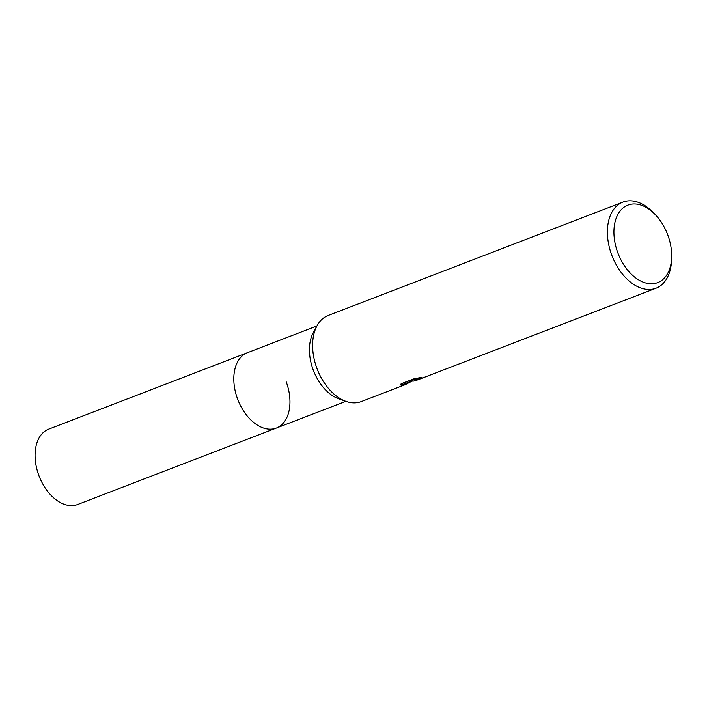<?xml version="1.0" encoding="UTF-8"?>
<svg xmlns="http://www.w3.org/2000/svg" width="707" height="707" viewBox="0 0 707 707"><rect width="100%" height="100%" fill="white"/><g stroke="black" fill="none" stroke-linecap="round" stroke-linejoin="round"><path stroke-width="1.06" d="M345.864 401.329L276.375 428.053A40.361 25.779 -111 0 1 275.951 428.212A40.361 25.779 -111 0 1 237.702 399.314A40.361 25.779 -111 0 1 247.397 352.722L48.659 429.158A40.361 25.779 -111 0 0 38.965 475.758A40.361 25.779 -111 0 0 77.222 504.657A40.361 25.779 -111 0 0 77.637 504.498L276.375 428.053A40.361 25.779 -111 0 1 263.066 427.885A40.361 25.779 -111 0 1 237.579 398.987A40.361 25.779 -111 0 1 237.64 361.763A40.361 25.779 -111 0 1 247.397 352.722A40.361 25.779 -111 0 1 247.821 352.563M286.194 381.789A40.361 25.779 -111 0 1 263.066 427.885A40.361 25.779 -111 0 1 237.579 398.987A40.361 25.779 -111 0 1 237.64 361.763L237.64 361.763M345.882 401.329L338.706 398.792A40.361 25.779 -111 0 1 313.21 369.894A40.361 25.779 -111 0 1 313.272 332.67L316.895 325.971L247.397 352.722M415.972 380.534L412.817 381.232L415.972 380.534M671.65 257.569L671.544 260.362A46.123 29.464 -111 0 1 656.043 288.2A46.123 29.464 -111 0 1 655.557 288.376A46.123 29.464 -111 0 1 611.838 255.351A46.123 29.464 -111 0 1 622.929 202.096A46.123 29.464 -111 0 1 623.406 201.919A46.123 29.464 -111 0 1 653.082 212.374L655.036 214.371A41.51 26.513 -111 0 1 671.65 257.569A41.51 26.513 -111 0 1 657.263 282.782A41.51 26.513 -111 0 1 617.794 252.717A41.51 26.513 -111 0 1 628.329 204.968A41.51 26.513 -111 0 1 655.036 214.371M412.658 380.799L405.191 384.688L361.25 401.585A46.123 29.464 -111 0 1 360.773 401.762A46.123 29.464 -111 0 1 317.054 368.736A46.123 29.464 -111 0 1 328.136 315.49L622.929 202.096M405.191 384.688L403.105 385.324L411.598 381.108L401.01 385.182L401.178 383.733L414.24 378.713L421.823 377.344L417.28 379.04L416.626 379.694L419.481 379.182M416.414 379.138L412.411 380.145L412.817 381.232M418.429 379.535L416.547 380.313M416.626 379.703L416.352 378.325M401.055 383.901L411.191 380.004L411.598 381.108M400.772 384.555L401.01 385.174M419.507 379.173L656.043 288.2M411.562 381.002L412.588 380.605"/></g></svg>

